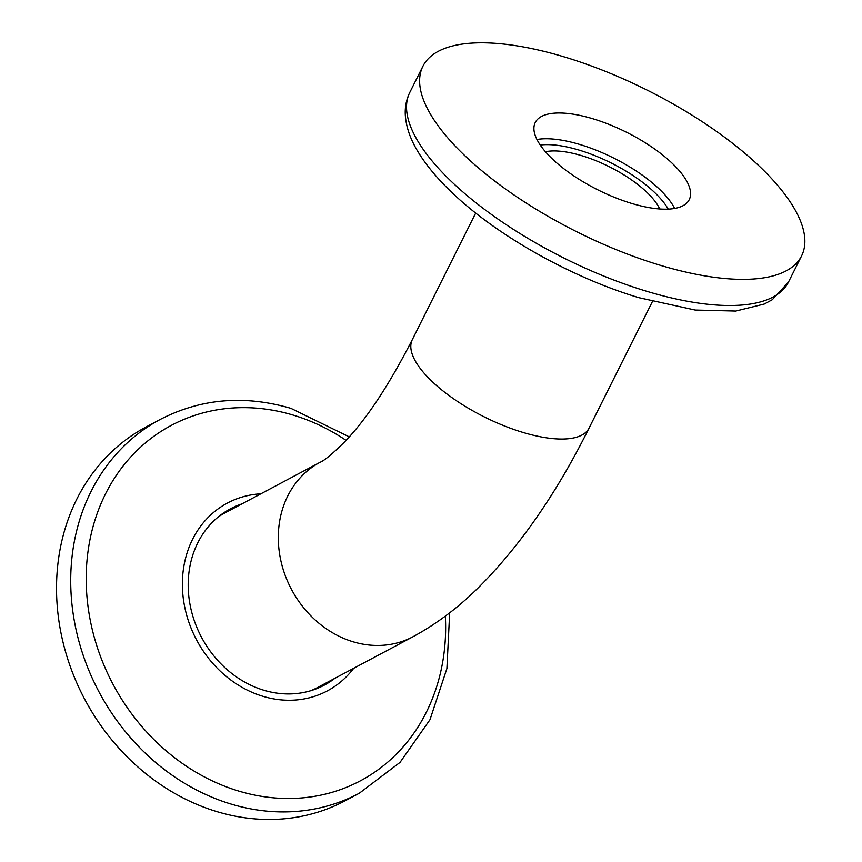 <?xml version="1.0" encoding="UTF-8"?>
<svg xmlns="http://www.w3.org/2000/svg" width="862" height="862" viewBox="0 0 862 862"><rect width="100%" height="100%" fill="white"/><g stroke="black" fill="none" stroke-linecap="round" stroke-linejoin="round"><path stroke-width="1.29" d="M659.161 264.946A211.761 79.088 26.6 0 0 801.585 255.906A211.761 79.088 26.6 0 0 565.321 57.226A211.761 79.088 26.6 0 0 422.897 66.266A211.761 79.088 26.6 0 0 659.161 264.946M593.164 118.848A86.114 32.163 26.6 0 0 535.237 122.533A86.114 32.163 26.6 0 0 631.329 203.324A86.114 32.163 26.6 0 0 689.244 199.65A86.114 32.163 26.6 0 0 593.164 118.848M353.711 668.287A106.382 91.501 -118 0 1 262.791 696.27A106.382 91.501 -118 0 1 182.388 585.169A106.382 91.501 -118 0 1 260.863 493.818M359.26 793.277L345.069 800.83A211.761 182.13 -118 0 1 216.567 811.53A211.761 182.13 -118 0 1 60.286 629.335A211.761 182.13 -118 0 1 146.098 426.959L160.289 419.406A211.761 182.13 -118 0 0 74.477 621.771A211.761 182.13 -118 0 0 230.757 803.977A211.761 182.13 -118 0 0 359.26 793.277L400.022 762.407L429.976 719.705L446.904 668.546L449.673 612.807M227.309 510.573A99.884 85.898 -118 0 1 235.595 507.265M334.812 678.351A99.884 85.898 -118 0 1 324.295 685.15A99.884 85.898 -118 0 1 263.686 690.193A99.884 85.898 -118 0 1 189.974 604.251A99.884 85.898 -118 0 1 230.445 508.806A99.884 85.898 -118 0 1 241.953 503.882M218.398 516.823A98.818 84.993 -118 0 1 224.583 513.116L320.114 462.28A98.818 84.993 -118 0 0 280.064 556.723A98.818 84.993 -118 0 0 353 641.748A98.818 84.993 -118 0 0 412.963 636.759L317.442 687.596A98.818 84.993 -118 0 1 310.913 690.667M659.742 208.981A70.587 26.366 26.6 0 0 609.391 166.786A70.587 26.366 26.6 0 0 545.441 151.744M328.454 681.734A99.884 85.898 -118 0 1 321.073 686.755M412.963 636.759C436.571 623.926 458.455 607.473 478.615 587.421C520.012 546.034 556.83 492.924 589.058 428.091A98.818 36.904 -153.4 0 1 522.587 432.315A98.818 36.904 -153.4 0 1 413.512 357.428A98.818 36.904 -153.4 0 1 412.338 339.596L475.705 213.043M646.069 291.097A211.761 79.088 26.6 0 0 788.493 282.046L772.287 299.717L764.26 304.049L735.771 311.053L695.171 310.051L638.85 297.681C570.321 277.219 493.829 233.893 449.393 190.06C436.15 177.163 425.709 164.437 418.092 151.906C410.549 139.622 406.304 127.587 405.355 115.799C404.774 107.481 406.25 99.69 409.806 92.417A211.761 79.088 26.6 0 0 646.069 291.097M674.634 208.442A86.114 32.163 26.6 0 0 580.255 144.611A86.114 32.163 26.6 0 0 536.951 139.493M668.233 209.132A81.879 30.579 26.6 0 0 579.436 150.203A81.879 30.579 26.6 0 0 540.237 145.031M445.342 616.104A201.299 173.122 -118 0 1 238.343 790.95A201.299 173.122 -118 0 1 88.323 549.266A201.299 173.122 -118 0 1 293.5 415.193A201.299 173.122 -118 0 1 346.05 440.353M788.493 282.046L801.585 255.906M349.25 436.862L290.947 408.362C244.506 394.807 200.954 398.492 160.289 419.406M412.338 339.596C388.773 385.605 366.102 419.805 344.315 442.184C332.495 453.832 324.424 460.534 320.114 462.28M589.058 428.091L652.426 301.538M409.806 92.417L422.897 66.266"/></g></svg>
